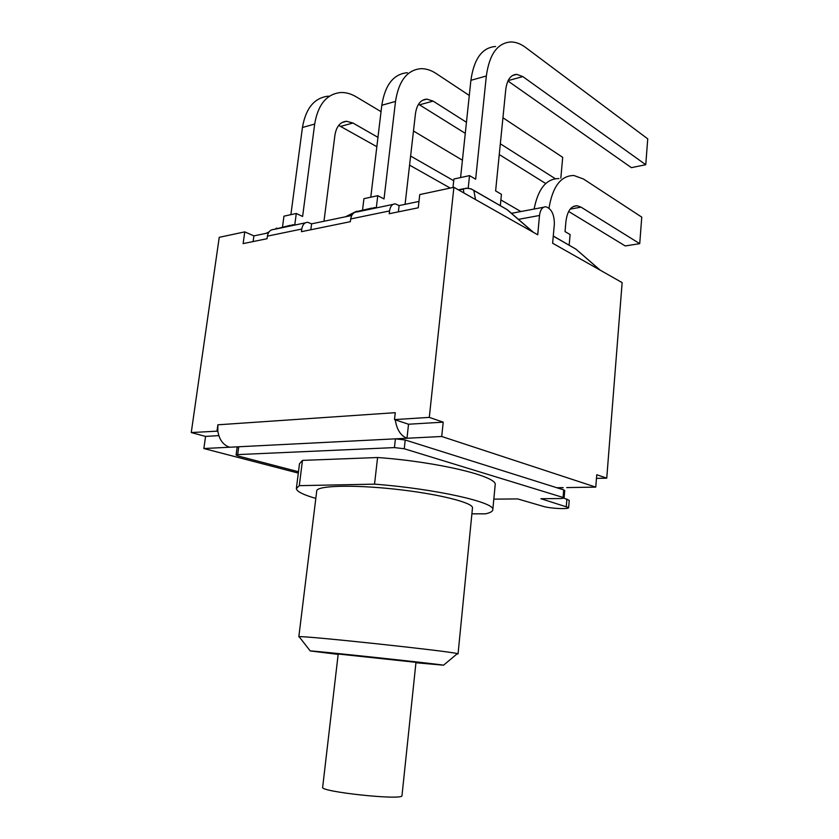 <?xml version="1.0" encoding="UTF-8"?>
<svg xmlns="http://www.w3.org/2000/svg" width="839" height="839" viewBox="0 0 839 839"><rect width="100%" height="100%" fill="white"/><g stroke="black" fill="none" stroke-linecap="round" stroke-linejoin="round"><path stroke-width="1.26" d="M357.288 211.91C353.701 211.973 351.51 214.312 350.702 218.948L389.558 210.925L389.223 213.725L418.262 207.789L419.752 194.575L453.889 187.296L537.726 234.784L539.508 215.476C540.285 209.656 542.445 206.761 546 206.793C551.59 208.859 554.369 214.648 554.348 224.181L552.628 243.226L622.139 282.607L606.744 478.157L596.466 478.377M520.872 211.533L500.883 199.934M558.931 178.581C546.399 178.55 538.124 188.702 534.107 209.037M548.989 208.156C552.66 186.415 560.966 175.529 573.897 175.508L583.451 179.001L641.762 217.123L639.727 243.656L625.212 245.942L568.653 211.459M569.178 245.156L570.101 234.563L565.035 231.595L565.926 221.59C567.269 211.071 571.023 205.786 577.18 205.754L573.352 206.467M570.153 209.142L581.028 207.139L577.18 205.754M581.028 207.139L639.727 243.656M600.273 270.221L575.753 248.994L600 270.074M468.214 188.156L469.525 175.613L475.65 179.2L486.337 75.992C489.357 54.241 497.537 42.894 510.878 41.95C515.807 41.992 520.736 43.838 525.665 47.519L647.739 138.855L645.757 164.727L522.823 76.59L516.751 74.346C510.731 74.702 507.081 79.736 505.77 89.448L495.618 190.904L501.439 194.323L500.317 205.607M507.941 80.995L631.379 167.643L645.757 164.727M495.608 46.491C482.194 47.487 473.951 58.761 470.899 80.313L460.59 177.564M475.524 199.546L473.846 190.516L471.161 188.859L466.264 188.167L463.306 189.111C467.103 187.737 470.616 188.198 473.846 190.516L506.913 209.509L532.985 232.109M533.447 232.372L507.207 209.656L473.616 190.264M452.997 187.485L453.909 179.022L469.525 175.613M191.261 432.557L217.825 431.131C219.252 439.688 223.184 445.048 229.634 447.229L203.856 448.529L205.565 436.416L191.261 432.557L219.231 237.322L244.757 231.879L253.902 235.885L268.438 232.854M350.702 218.948L350.366 221.674L301.442 231.679L301.788 229.037C302.585 224.569 304.588 222.325 307.798 222.325L311.594 223.845L351.719 215.476M389.558 210.925C390.313 206.184 392.264 203.846 395.389 203.887L399.102 205.586L418.976 201.433M466.453 122.274L433.113 101.11L426.852 99.128C420.643 99.61 416.847 104.456 415.462 113.653L405.09 204.338M418.525 104.235L465.278 133.349M499.257 154.544L545.717 183.531M555.303 178.707L500.327 143.794M502.939 117.754L562.696 157.333L560.83 178.193M376.333 207.611L377.76 195.676L384.021 198.937L395.515 101.425C398.724 80.827 407.209 69.91 420.958 68.672C426.044 68.578 431.12 70.203 436.196 73.549L469.284 95.468M407.366 72.71C393.564 73.989 385.049 84.844 381.808 105.263L370.786 197.196M345.553 216.756L355.432 211.827L376.449 207.873M362.553 210.044L363.927 198.696L377.76 195.676M377.959 137.344L352.936 123.018L346.57 121.267C340.246 121.844 336.355 126.511 334.908 135.247L323.98 221.265M338.715 125.389L376.837 146.689M409.568 165.136L450.239 188.072M453.721 180.731L410.607 156.044M294.783 224.873L296.282 213.484L302.617 216.472L314.677 124.057C318.012 104.508 326.686 93.999 340.697 92.521C345.867 92.321 351.038 93.758 356.197 96.821L381.042 111.65M413.47 130.999L462.425 160.218M328.51 96.139C314.478 97.649 305.784 108.095 302.439 127.486L290.892 214.658M274.007 229.414L294.447 225.125M282.523 226.918L283.96 216.179L296.282 213.484M298.474 471.749L238.171 456.007L236.084 455.032L237.668 454.602L238.737 446.768L229.634 447.229M566.713 487.585L595.763 487.123L441.713 436.49L395.41 438.839L394.435 447.596L404.251 448.76L563.074 497.464L564.091 498.041L561.438 498.534L540.903 498.712L568.643 507.574C569.272 509.462 550.237 508.56 543.315 506.389L517.673 498.922L493.814 499.142M394.435 447.596L237.668 454.602M296.429 488.015L299.481 463.778L302.47 460.391L377.581 457.517C437.78 461.828 497.517 476.353 495.199 484.701L495.146 485.246M236.084 455.032L237.143 447.218L238.737 446.768L395.41 438.839L405.216 440.003L563.714 489.903L563.074 497.464M564.091 498.041L564.731 490.49L563.714 489.903M568.643 507.574L569.251 500.369L564.018 498.167M274.049 229.425C270.441 229.529 268.228 231.763 267.4 236.137L267.054 238.716L243.121 243.614L244.757 231.879M399.102 205.586L398.378 211.858M311.594 223.845L310.829 229.76M395.284 419.867C396.774 429.599 400.664 435.724 406.988 438.252L408.53 424.23L394.498 419.605L429.295 417.382L443.212 422.153L441.713 436.49M408.53 424.23L443.212 422.153M606.744 478.157L596.76 474.738L595.763 487.123M205.565 436.416L218.811 435.619M203.856 448.529L298.306 473.091M217.825 431.131L217.867 424.807L217.018 430.91M253.902 235.885L253.116 241.569M217.867 424.807L395.274 412.673L394.498 419.605M453.889 187.296L429.295 417.382M401.986 795.655L415.976 662.328L338.201 654.011L322.669 787.181C318.568 791.67 402.93 800.689 401.986 795.655L401.996 795.508M377.581 457.517L374.54 484.145C434.969 488.749 495.041 502.299 492.818 509.588C492.818 511.36 490.364 512.776 485.435 513.835L471.896 513.835M302.47 460.391L299.303 485.655L374.54 484.145M315.821 498.408C303.319 494.821 296.828 491.549 296.356 488.592L299.303 485.655M298.82 636.791L316.712 491.13C315.8 485.729 351.226 484.449 394.141 489.064C437.056 493.615 472.934 502.519 472.493 507.784L472.451 508.172M415.934 662.747L443.548 665.191C437.528 663.932 313.283 650.655 310.22 650.938L338.159 654.399M456.909 654.011L458.052 653.864L457.37 653.633C451.392 651.358 301.799 635.364 299.156 636.728L298.81 636.853M553.279 236.021L575.606 248.952L553.268 236.126M522.823 76.59L508.119 80.617M486.337 75.992L470.899 80.313M458.786 190.065L463.306 189.111L463.904 192.97M433.113 101.11L419.542 104.812M395.515 101.425L381.808 105.263M371.163 208.984L374.246 207.569L377.099 207.736M346.266 216.609L356.114 211.701L371.918 208.062M518.408 219.367L539.508 215.476M352.936 123.018L340.77 126.343M314.677 124.057L302.439 127.486M289.382 226.194L292.601 224.789L295.244 224.957M274.552 229.309L290.242 225.292M266.666 233.221L268.879 232.12M404.251 448.76L405.216 440.003M566.304 506.295L566.912 499.058M562.875 487.637L556.855 487.732M267.4 236.137L301.788 229.037M516.751 74.346L512.461 75.531M463.988 188.649L458.367 189.834M426.852 99.128L422.416 100.355M356.858 211.229L355.862 211.617M346.57 121.267L342.05 122.515M276.839 228.103L275.905 228.481M266.078 233.347L269.067 231.858M392.967 204.401L357.341 211.9M305.302 222.849L274.091 229.414M557.117 487.826L563.168 487.732M543.599 207.243L511.433 213.326M495.199 484.701L492.818 509.588M472.493 507.784L458.052 653.864M443.548 665.191L457.37 653.633M310.22 650.938L299.156 636.728"/></g></svg>
